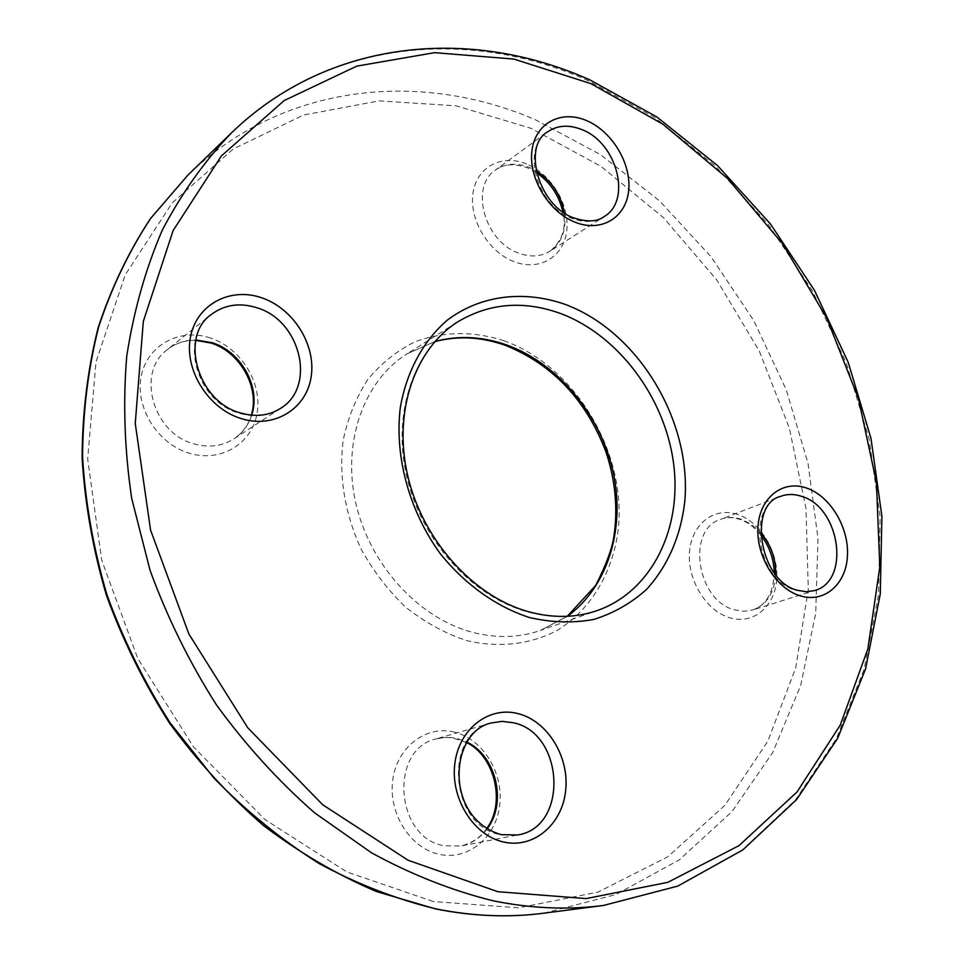 <?xml version="1.0" encoding="UTF-8"?>
<svg xmlns="http://www.w3.org/2000/svg" width="964" height="964" viewBox="0 0 964 964"><rect width="100%" height="100%" fill="white"/><g stroke="black" fill="none" stroke-linecap="round" stroke-linejoin="round"><path stroke-width="0.72" stroke-dasharray="4.82 3.62" d="M737.641 514.475C714.649 506.51 691.827 523.488 689.549 551.48C686.922 579.364 705.997 610.79 729.628 617.707C753.233 625.034 775.032 606.693 776.707 579.34C778.731 552.095 760.68 522.042 737.641 514.475M775.707 574.664C774.381 592.908 766.717 604.681 752.703 609.971L743.726 611.284L734.327 609.802C696.683 600.476 686.235 529.682 720.457 519.379C727.073 516.909 734.026 516.873 741.292 519.247L751.51 524.404L760.644 532.538M210.501 338.051C180.075 327.543 147.227 344.919 141.238 376.189C134.791 407.314 157.686 443.934 189.233 453.201C220.684 462.925 252.098 443.705 257.075 413.219C262.485 382.877 241.024 348.112 210.501 338.051M251.676 415.183C248.399 425.245 242.494 433.149 233.927 438.885C221.997 446.392 208.573 448.019 193.668 443.765C152.637 433.101 135.9 372.092 167.435 349.571C175.605 343.184 185.088 339.979 195.873 339.967M543.732 913.197L615.96 894.544L679.403 859.78L732.098 811.471L772.742 752.438L800.674 685.488L815.713 613.321L818.002 538.454L807.989 463.262L786.287 389.902L753.667 320.434L711.071 256.81L659.593 200.934L600.524 154.638L535.394 119.753C420.184 69.986 282.609 83.157 187.799 175.219M433.234 901.521L346.871 871.962L265.052 819.629L193.583 746.98L137.768 658.46L101.69 560.132L87.664 458.9L96.039 361.741L125.26 274.8L172.279 202.85L233.155 149.071L303.552 115.017L379.189 100.883L456.165 105.835L531.056 128.333L601.006 166.386L663.606 217.78L716.903 280.138L759.258 351.053L789.335 428.004L805.976 508.389L808.302 589.438L795.649 668.16L767.754 741.328L724.783 805.446L667.618 856.912L597.969 892.122L518.56 907.823L433.234 901.521M504.172 340.81C473.372 330.905 443.597 331.242 414.857 341.834C396.855 350.812 381.142 363.404 367.73 379.587C356.029 397.602 347.823 417.978 343.088 440.717C338.846 476.806 344.714 512.631 360.669 548.215C372.875 570.519 387.889 590.185 405.724 607.212C424.738 622.238 444.922 633.336 466.263 640.482C498.436 648.182 529.887 644.567 556.626 630.721C590.944 609.971 613.128 572.267 618.334 528.706C626.251 451.345 574.966 366.236 504.172 340.81M567.434 616.297L540.346 630.468C518.512 638.011 495.376 638.481 470.938 631.89C417.472 617.153 369.236 563.747 355.656 502.521C341.979 441.271 364.187 380.575 406.953 353.896L434.909 341.509M454.659 732.206C426.522 724.783 397.156 746.63 392.782 779.816C387.974 812.893 410.122 848.296 439.21 854.309C468.239 860.816 496.255 837.246 499.75 804.988C503.654 772.827 482.868 739.147 454.659 732.206M487.145 828.799C480.253 838.041 471.468 843.777 460.78 846.018L444.03 845.765C394.939 837.692 389.119 749.136 436.102 738.918L443.657 737.496L451.369 737.532L457.514 738.605L466.986 742.159M526.549 164.001C501.822 153.589 476.397 167.037 472.926 193.523C469.07 219.864 488.712 252.231 514.186 261.702C539.611 271.571 563.952 256.665 566.748 230.733C569.905 204.934 551.336 174.026 526.549 164.001M564.422 212.984C566.567 230.131 561.795 242.856 550.095 251.158C540.937 256.761 530.441 257.412 518.608 253.11C484.615 241.711 469.48 186.691 495.46 170.05C505.269 163.314 516.584 162.446 529.393 167.411L536.092 170.773M231.071 133.285C328.411 38.813 469.601 27.438 587.775 80.482L654.64 117.439L715.336 166.049L768.332 224.443L812.351 290.694L846.259 362.874L869.118 438.982L880.12 516.933L878.602 594.511L864.081 669.293L836.318 738.713L795.457 799.939L742.099 850.067L677.451 886.157L603.488 905.449M434.788 341.642L406.953 353.896L458.129 321.639C414.412 348.908 391.974 411.881 406.543 475.818C421.003 539.756 471.131 595.812 526.211 611.513C551.372 618.539 575.122 618.201 597.451 610.489L540.346 630.468L567.266 616.297M195.788 340.34C184.943 340.184 175.484 343.268 167.435 349.571L211.164 314.589C178.665 337.737 196.403 401.602 238.915 413.11C254.363 417.689 268.221 416.111 280.5 408.399L233.927 438.885C242.747 432.655 248.531 424.738 251.279 415.147M466.733 742.581L452.176 737.773L444.778 737.46L436.102 738.918L491.279 722.976C442.982 733.387 449.694 826.04 500.34 834.655L517.584 834.981L460.78 846.018C472.107 843.211 480.759 837.379 486.724 828.546M760.68 534.827C754.438 527.151 747.437 521.994 739.677 519.343C732.797 517.114 726.386 517.126 720.457 519.379L780.575 496.376C745.774 506.775 757.138 580.364 795.662 590.293L805.253 591.908L814.399 590.607L752.703 609.971C766.103 605.38 773.297 593.005 774.273 572.857M536.49 172.616L527.609 167.869C513.788 163.193 503.075 163.916 495.46 170.05L547.371 131.984C520.909 148.866 536.888 206.091 571.797 218.31C583.943 222.913 594.68 222.371 604.006 216.671L550.095 251.158C562.47 240.638 566.736 227.564 562.88 211.935"/><path stroke-width="1.45" d="M195.873 339.967L212.273 342.726C241.578 351.812 261.087 387.745 251.676 415.183M543.732 913.197C508.751 917.764 472.673 916.33 435.487 908.895L376.346 891.507C337.183 874.782 299.575 852.791 263.509 825.558C228.842 795.541 197.5 761.355 169.459 723.024C143.769 682.765 122.753 640.18 106.401 595.246C92.99 549.601 84.892 503.798 82.097 457.864C82.35 412.472 87.724 369.019 98.208 327.507C111.426 287.634 128.875 251.291 150.565 218.479L187.799 175.219L150.77 218.262C129.176 250.929 111.788 287.164 98.629 326.965C88.17 368.417 82.82 411.857 82.579 457.273C85.398 503.268 93.532 549.131 106.98 594.872C123.368 639.891 144.443 682.572 170.182 722.916L214.092 778.273C246.724 811.567 281.777 840.03 319.277 863.648C357.608 884.229 396.553 899.316 436.077 908.907C473.107 916.306 508.98 917.74 543.732 913.197L603.488 905.449C567.832 910.112 530.899 908.522 492.688 900.689C451.851 890.543 411.544 874.637 371.767 852.959L314.686 812.905C278.56 781.274 245.808 745.268 216.43 704.865C189.474 662.449 167.338 617.611 150.059 570.351L131.682 498.328C124.525 449.851 122.874 402.458 126.754 356.15C133.671 311.119 145.504 269.149 162.241 230.263C181.461 193.571 204.404 161.253 231.071 133.285C329.073 38.126 471.396 26.618 589.884 79.904M434.909 341.509C458.527 335.207 482.566 336.4 507.028 345.1C557.746 363.5 599.765 413.918 612.827 470.553C625.805 527.151 608.525 586.305 567.434 616.297M590.98 83.663L513.86 59.069L434.595 52.659L356.68 66.154L284.163 100.569L221.455 155.867L173.122 230.553L143.311 321.398L135.249 423.437L150.577 530.128L188.908 634.047L247.748 727.76L322.699 804.759L408.134 860.274L497.894 891.712L586.136 898.593L667.823 882.337L739.039 845.621L797.059 791.938L840.271 725.073L867.877 648.844L879.807 566.856L876.433 482.422L858.466 398.626L826.871 318.289L782.804 244.085L727.651 178.581L663.051 124.296L590.98 83.663M560.759 313.577C523.922 300.262 489.712 302.949 458.129 321.639C415.351 348.221 392.842 410.748 407.579 475.144C422.172 539.479 472.818 595.897 527.489 611.417C552.348 618.358 575.665 618.044 597.451 610.489C652.074 591.185 682.452 528.103 673.487 462.684C664.642 397.204 618.31 335.195 560.759 313.577M529.477 617.538C496.315 606.766 465.07 584.533 440.307 553.685C409.049 510.787 394.276 455.996 400.373 407.073C406.784 371.164 423.268 340.979 447.139 320.265C480.506 295.008 524.139 289.899 565.543 304.516C638.566 331.929 692.007 421.148 684.765 501.846C680.62 536.49 667.944 565.627 646.711 589.269C631.36 603.103 613.755 613.152 593.908 619.418C573.158 623.238 551.673 622.611 529.477 617.538M257.472 307.938C240.06 302.322 224.624 304.54 211.164 314.589C179.581 336.195 197.186 401.265 240.072 412.809C255.364 417.292 268.836 415.821 280.5 408.399C316.457 387.082 300.973 321.072 257.472 307.938M240.952 418.509C208.091 408.447 183.979 369.718 190.474 337.123C196.475 304.359 230.504 286.561 262.16 297.96C293.912 308.89 316.433 345.558 311.071 377.31C306.166 409.206 273.728 429.064 240.952 418.509M513.318 722.747L502.208 721.373L491.279 722.976C449.935 731.507 443.488 817.605 501.172 834.655L517.584 834.981C568.917 827.401 564.386 732.989 513.318 722.747M503.618 842.018C473.469 835.583 450.2 798.192 454.875 763.416C459.105 728.531 489.278 705.756 518.403 713.721C547.6 721.18 569.375 756.644 565.675 790.408C562.398 824.28 533.719 848.971 503.618 842.018M801.819 496.412C794.384 493.893 787.299 493.881 780.575 496.376C748.04 504.148 759.09 581.051 797.324 590.245L806.193 591.763L814.399 590.607C850.73 581.352 840.355 507.474 801.819 496.412M799.795 595.704C775.526 588.305 755.631 555.324 758.005 526.26C760.018 497.063 783.166 479.59 806.76 488.109C830.378 496.219 849.176 527.682 847.44 556.059C846.067 584.558 824.027 603.536 799.795 595.704M582.075 129.694C568.929 124.392 557.361 125.151 547.371 131.984C522.584 146.142 538.141 205.681 573.725 217.9C587.172 222.214 597.27 221.804 604.006 216.671C632.047 200.729 617.261 143.034 582.075 129.694M575.026 222.178C548.769 211.972 528.236 177.954 531.947 150.589C535.261 123.055 561.253 109.462 586.727 120.669C612.248 131.478 631.601 163.88 628.649 190.679C626.058 217.611 601.247 232.806 575.026 222.178M536.092 170.773C551.577 180.762 561.012 194.836 564.422 212.984M760.644 532.538C770.935 544.72 775.96 558.759 775.707 574.664M466.986 742.159C496.219 755.824 507.341 802.831 487.145 828.799M251.279 415.147C260.135 388.155 240.265 352.017 211.152 343.088L195.788 340.34M567.266 616.297L595.812 585.293C606.067 564.832 612.068 548.757 613.803 537.044C618.069 508.944 615.442 480.554 605.946 451.887C586.16 399.988 552.661 364.488 505.485 345.389C481.385 336.834 457.816 335.58 434.788 341.642M187.799 175.219L231.071 133.285M589.98 79.952L656.882 116.969L717.553 165.615L770.501 224.022L814.423 290.26L848.248 362.416L871.01 438.487L881.903 516.415L880.277 593.981L865.612 668.799L837.68 738.279L796.565 799.626L742.858 849.886L677.825 886.085L603.488 905.449M536.49 172.616C550.311 182.329 559.108 195.439 562.88 211.935M466.733 742.581C494.881 756.318 505.919 803.012 486.724 828.546M760.68 534.827C769.32 546.046 773.851 558.722 774.273 572.857"/></g></svg>
